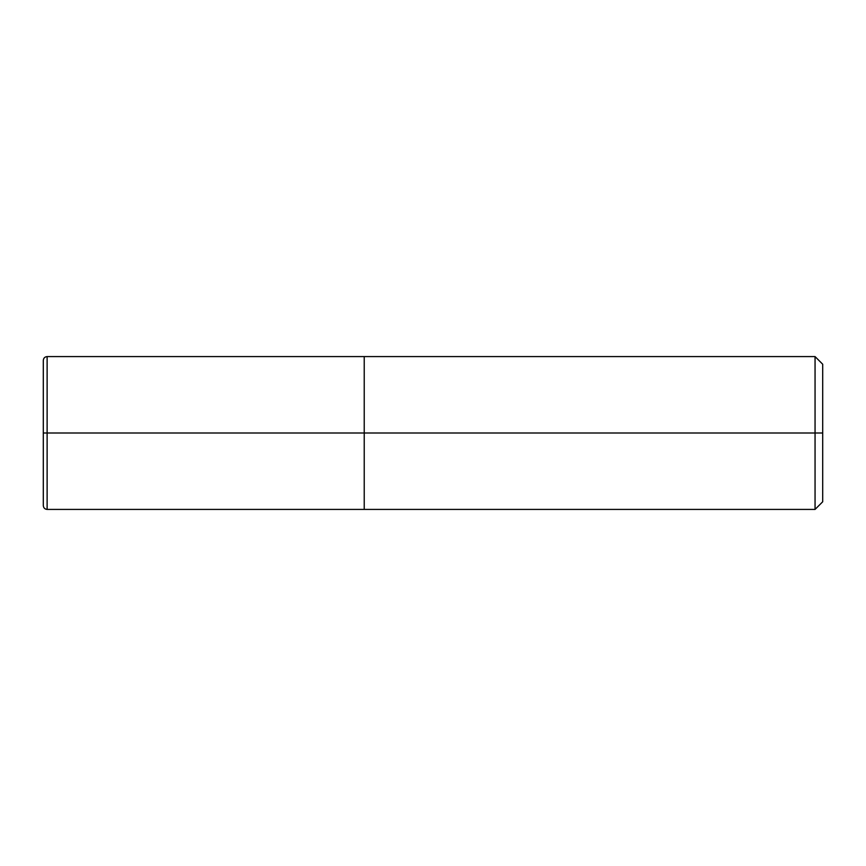 <?xml version="1.0" encoding="UTF-8"?>
<svg xmlns="http://www.w3.org/2000/svg" width="866" height="866" viewBox="0 0 866 866"><rect width="100%" height="100%" fill="white"/><g stroke="black" fill="none" stroke-linecap="round" stroke-linejoin="round"><path stroke-width="1.3" d="M822.7 433L822.7 501.771L822.7 364.229L822.7 433L815.058 433L815.058 356.586L815.058 433L364.229 433L364.229 356.586L364.229 433L47.121 433L47.121 356.586L47.121 433L43.3 433L43.3 360.537L43.3 505.463L43.3 433L47.121 433L47.121 356.586L47.121 509.414L47.121 433L47.121 509.414L47.121 433L364.229 433L364.229 356.586L364.229 509.414L364.229 433L364.229 509.414L364.229 433L815.058 433L815.058 356.586L815.058 509.414L815.058 433L815.058 509.414L815.058 433L822.7 433L822.7 501.771L822.7 433M43.3 360.537L43.3 360.408C43.527 358.091 44.805 356.814 47.121 356.586L815.058 356.586L822.7 364.229M43.3 505.463L43.3 360.408M43.3 505.592L43.3 505.592C43.527 507.909 44.805 509.186 47.121 509.414L815.058 509.414L822.7 501.771"/></g></svg>
